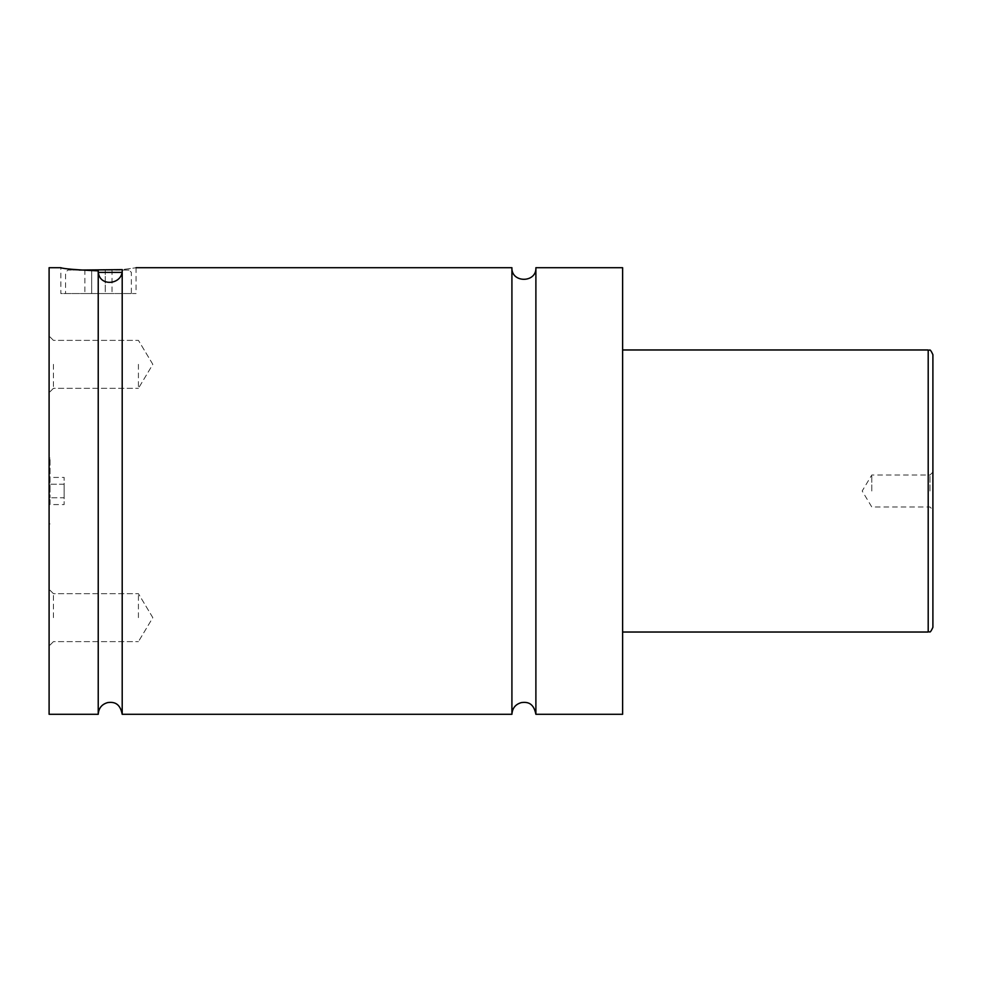 <?xml version="1.0" encoding="UTF-8"?>
<svg xmlns="http://www.w3.org/2000/svg" width="982" height="982" viewBox="0 0 982 982"><rect width="100%" height="100%" fill="white"/><g stroke="black" fill="none" stroke-linecap="round" stroke-linejoin="round"><path stroke-width="0.74" stroke-dasharray="4.91 3.68" d="M535.89 267.705L535.89 714.295M511.917 267.705L511.917 714.295M122.198 714.295L122.198 269.608C140.463 267.178 140.463 267.178 122.198 269.608L122.198 269.608C123.634 284.535 98.323 287.922 98.225 270.885L98.225 714.295M49.1 267.705L49.1 714.295M50.045 491L50.045 458.091L50.045 491M98.323 272.395L121.891 272.395M122.198 270.05L129.023 270.05L131.367 272.395L131.367 293.557L65.549 293.557L65.549 272.395L67.905 270.05L79.235 270.05M129.023 270.05L67.905 270.05M65.549 293.557L131.367 293.557M98.225 270.885C75.504 269.805 63.044 268.749 60.847 267.705L60.847 293.557L136.068 293.557L60.847 293.557M932.9 627.326L932.9 354.674M929.966 491L929.966 475.018L929.966 491M871.783 491L871.783 475.018L871.783 491M49.1 617.653L49.1 589.323L49.1 617.653M53.445 617.653L53.445 593.68L53.445 617.653M138.425 617.653L138.425 593.68L138.425 617.653M49.1 364.347L49.1 392.677L49.1 364.347M53.445 364.347L53.445 388.32L53.445 364.347M138.425 364.347L138.425 388.32L138.425 364.347M622.625 267.705L622.625 714.295M112.034 293.557L105.246 293.557L105.246 270.05L112.034 270.05L91.67 270.05L105.246 270.05L105.246 293.557L112.034 293.557L112.034 270.05M84.894 293.557L105.246 293.557L91.67 293.557L91.67 270.05L84.894 270.05L91.67 270.05L91.67 293.557L84.894 293.557L84.894 270.05M50.045 477.424L50.045 484.212L50.045 477.424L64.149 477.424L64.149 484.212L50.045 484.212L50.045 497.788L50.045 484.212L64.149 484.212L64.149 477.424M50.045 504.576L50.045 497.788L50.045 504.576L64.149 504.576L64.149 484.212L64.149 497.788L50.045 497.788L64.149 497.788L64.149 504.576M928.199 349.973L928.199 632.027M50.045 458.091L49.1 458.091M50.045 523.909L49.1 523.909M136.068 267.705L136.068 293.557M932.9 472.084L929.966 475.018L871.783 475.018L862.184 491L871.783 506.982L929.966 506.982L932.9 509.916M53.445 593.68L49.1 589.323L53.445 593.68L138.425 593.68L53.445 593.68M53.445 641.627L49.1 645.972L53.445 641.627L138.425 641.627L53.445 641.627M152.824 617.653L138.425 593.68L152.824 617.653L138.425 641.627L152.824 617.653M53.445 340.373L49.1 336.028L53.445 340.373L138.425 340.373L53.445 340.373M53.445 388.32L49.1 392.677L53.445 388.32L138.425 388.32L53.445 388.32M152.824 364.347L138.425 340.373L152.824 364.347L138.425 388.32L152.824 364.347"/><path stroke-width="1.47" d="M511.917 267.705L511.917 714.295C512.334 708.157 515.501 704.254 521.43 702.572C526.156 702.056 533.435 701.713 535.89 714.295L535.89 267.705C536.638 283.16 511.18 283.16 511.917 267.705L136.068 267.705M98.225 714.295L98.225 270.885C98.396 287.775 123.388 284.805 122.198 269.608C140.463 267.178 140.463 267.178 122.198 269.608L122.198 714.295C119.816 701.823 112.513 702.032 107.775 702.56C101.821 704.229 98.642 708.145 98.225 714.295L49.1 714.295L49.1 267.705L60.847 267.705C63.044 268.749 75.504 269.805 98.225 270.885M79.235 270.05L122.198 269.633M121.891 272.395L98.323 272.395M932.9 491L932.9 627.326C929.34 635.133 929.77 630.493 928.199 632.027L928.199 349.973C929.77 351.507 929.34 346.867 932.9 354.674L932.9 491M535.89 714.295L622.625 714.295L622.625 267.705L535.89 267.705M928.199 349.973L622.625 349.973M928.199 632.027L622.625 632.027M511.917 714.295L122.198 714.295"/></g></svg>
